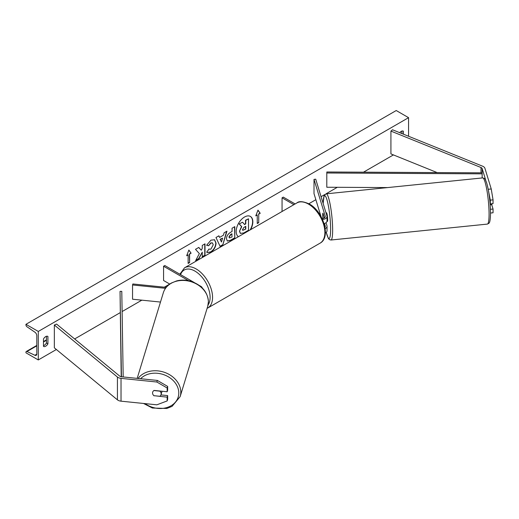 <?xml version="1.0" encoding="UTF-8"?>
<svg xmlns="http://www.w3.org/2000/svg" width="519" height="519" viewBox="0 0 519 519"><rect width="100%" height="100%" fill="white"/><g stroke="black" fill="none" stroke-linecap="round" stroke-linejoin="round"><path stroke-width="0.78" d="M324.407 217.837L322.967 213.127A4.366 0.616 -95.8 0 0 322.701 214.963A4.366 0.616 -95.8 0 0 322.948 218.402M322.513 219.492A5.235 3.023 0 0 0 327.035 216.501A5.235 3.023 0 0 0 326.957 215.975L315.727 179.204L314.008 179.379L314.008 193.632L320.976 216.436M325.186 228.639A5.235 3.023 180 0 0 327.035 226.329A5.235 3.023 180 0 0 326.957 225.81L326.01 222.716M324.077 223.637A5.235 3.023 0 0 0 327.035 220.919L327.035 216.501M322.052 218.512A3.49 2.018 0 0 0 325.29 216.501A3.49 2.018 0 0 0 325.238 216.151L314.008 179.379M324.485 223.514L325.238 225.986A3.49 2.018 180 0 1 325.29 226.329A3.49 2.018 180 0 1 324.952 227.199M325.368 232.966A5.235 3.023 0 0 0 327.035 230.754L327.035 226.329M282.057 211.499L282.057 197.83L283.29 197.116L295.129 203.948M282.057 197.83L293.897 204.661M490.046 203.065L490.299 203.896L493.05 203.61L493.05 199.854L490.299 200.139L490.299 203.896M490.299 200.139L487.613 186.405M485.797 180.45L482.164 168.558A2.79 1.615 0 0 0 481.385 167.702A2.79 1.615 0 0 0 481.016 167.52L390.924 131.099L390.924 153.903L437.147 172.587M488.483 189.247L491.234 188.968L484.915 168.279A5.586 3.224 0 0 0 483.364 166.56A5.586 3.224 0 0 0 482.618 166.197L392.526 129.776L390.924 131.099M490.513 213.043L493.05 212.784L493.05 209.027L491.714 204.655M490.436 209.293L493.05 209.027M491.234 188.968L493.05 199.854M154.065 395.841A4.366 3.51 17 0 1 152.56 392.98A4.366 3.51 17 0 1 152.683 392.143A4.366 3.51 17 0 1 154.065 390.424L167.17 391.761L167.17 388.004L167.656 386.415L157.341 380.427L121.511 376.781A2.79 1.615 180 0 1 120.025 376.333A2.79 1.615 180 0 1 119.707 376.113L56.623 324.103L54.339 325.024L54.339 347.827L117.424 399.844A5.586 3.224 180 0 0 118.047 400.272A5.586 3.224 180 0 0 121.024 401.168L156.855 404.82L167.17 400.928L167.17 397.171L154.104 395.699M167.656 386.415L167.656 390.171L167.17 391.761M167.17 400.928L167.656 399.345L167.656 395.588L160.955 394.907M157.341 380.427L156.855 382.016L121.024 378.364A5.586 3.224 180 0 1 118.047 377.469A5.586 3.224 180 0 1 117.424 377.041L54.339 325.024M167.656 395.588L167.17 397.171M156.855 382.016L167.17 388.004M160.481 302.058L132.546 299.216L132.546 284.963L165.49 288.317M199.38 285.489L200.847 286.332A5.235 3.023 180 0 1 202.313 288M166.203 287.37L132.851 283.971L132.546 284.963M194.268 282.537L164.802 265.527L163.569 266.241L163.569 280.487L169.752 284.062L164.328 287.176M163.569 266.241L188.669 280.727M490.183 204.817L491.759 204.655A4.366 0.616 -95.8 0 0 491.96 203.727M326.944 221.477L327.34 221.438A4.366 0.616 -95.8 0 0 327.658 219.576A4.366 0.616 -95.8 0 0 327.242 215.061A4.366 0.616 -95.8 0 0 326.457 212.758L325.99 212.803M322.974 213.153L322.935 213.16A4.366 0.616 -95.8 0 0 322.701 214.963A4.366 0.616 -95.8 0 0 322.935 218.291L322.967 218.402M324.025 216.598L323.986 216.605A4.366 0.616 -95.8 0 1 324.128 217.999M322.935 213.16L323.986 216.605M250.126 229.93A11.775 6.799 120 0 0 250.275 216.365M250.612 229.651A11.775 6.799 120 0 0 250.398 216.436A11.775 6.799 120 0 0 244.514 217.02A11.775 6.799 120 0 0 236.878 227.192A11.775 6.799 120 0 0 238.416 236.696M38.296 331.44L38.296 359.946L25.95 352.816L25.95 352.219A1.57 0.908 60 0 1 26.274 351.499A1.57 0.908 60 0 1 26.962 351.525L34.903 355.268A2.965 1.713 -120 0 0 36.194 355.314A2.965 1.713 -120 0 0 36.81 353.958L36.81 335.715A2.965 1.713 -120 0 0 34.903 332.199L26.962 326.769A1.57 0.908 60 0 1 25.95 324.913L25.95 324.317L38.296 331.44L408.57 117.664L408.57 136.263M38.296 359.946L56.37 349.508M74.645 338.959L120.155 312.678M122.114 311.549L141.836 300.164M308.85 203.74L315.857 199.692M321.066 196.688L324.913 194.463M325.906 193.892L337.318 187.301M363.501 172.185L393.421 154.909M208.722 249.094L210.883 249.185L213.238 244.812L212.472 242.924L210.883 243.093L208.651 245.766L206.594 245.26L210.967 240.161L214.594 239.765L216.06 243.152C215.82 246.927 214.081 249.905 210.857 252.085L207.23 252.571L206.666 252.124L208.93 249.256M226.453 238.844L226.453 238.811C226.641 235.989 228.055 233.803 230.696 232.253L232.051 231.474L232.051 228.217L234.789 226.634L234.789 238.039L230.559 240.479L227.361 241.05L226.453 238.844M199.361 253.59L195.624 260.648L198.868 258.78L202.267 252.189L202.267 256.814L205.005 255.238L205.005 243.833L202.267 245.416L202.267 248.361L201.262 250.223L198.783 247.427L195.494 249.321L199.361 253.59M403.386 134.168L403.386 131.203A4.366 2.517 120 0 0 403.347 131.177A4.366 2.517 120 0 0 401.161 131.391A4.366 2.517 120 0 0 399.695 132.676M47.917 336.429L47.917 343.838A4.366 2.517 -60 0 1 43.518 346.426A4.366 2.517 -60 0 1 43.479 346.407L43.479 338.991A4.366 2.517 -60 0 1 45.698 336.617A4.366 2.517 -60 0 1 47.878 336.403A4.366 2.517 -60 0 1 47.917 336.429L47.839 336.383M258.728 214.146L260.214 213.29L257.988 210.13L255.77 215.859L257.249 215.002L257.249 223.553L258.728 222.696L258.728 214.146L258.728 222.696M186.652 255.763L188.871 250.035L191.096 253.194L189.61 254.051L189.61 262.601L188.131 263.457L188.131 254.907L186.652 255.763M219.608 237.423L223.429 235.217L224.124 232.791L226.952 231.163L222.774 244.987L220.153 246.499L215.975 237.501L218.888 235.814L219.608 237.423L218.746 235.898M401.907 133.571L401.907 131.073M46.438 336.299L46.438 342.981A4.366 2.517 -60 0 1 43.479 345.68M25.95 324.317L396.224 110.534L408.57 117.664M46.438 342.981L47.917 343.838M239.486 231.26L241.523 226.544L239.162 223.923L242.574 222.236L244.572 224.545L245.772 223.851L245.772 220.393L248.517 218.81L248.517 230.235L243.833 232.934L240.342 233.401L239.486 231.26L241.77 226.686L239.408 224.065M242.574 222.236L239.162 223.923M244.404 224.357L245.526 223.708L245.526 220.251L248.517 218.81M240.388 233.427L239.739 231.403M258.481 222.554L257.249 223.267M255.912 215.489L257.249 215.002M258.481 214.003L260.214 213.29M259.967 213.147L257.937 210.266M188.819 250.171L191.096 253.194M190.849 253.051L189.61 254.051M189.364 253.908L189.61 262.601M188.131 263.172L189.364 262.458M186.795 255.393L188.131 254.907M198.699 247.472L201.262 250.223M202.267 256.529L205.005 255.238M204.758 255.095L204.758 243.975M195.838 260.24L198.621 258.637L202.267 252.189M234.543 226.777L234.789 238.039M234.543 237.897L230.313 240.336L227.238 240.972M232.051 233.952L230.754 234.698L229.19 237.086L229.521 237.949L232.051 236.962L231.805 233.81L230.507 234.556L228.944 236.943L229.411 237.864M214.47 239.7L215.813 243.009C215.573 246.785 213.834 249.762 210.61 251.942L207.107 252.494M212.349 242.866L210.636 242.95L208.651 245.766M208.404 245.623L206.627 245.189M226.602 231.364L222.774 244.987M222.528 244.845L220.05 246.272M222.593 238.143L220.14 239.272L221.483 242.01L222.593 238.143L220.387 239.415L221.483 242.01M242.49 229.58L242.788 230.352L245.772 229.074L245.772 226.336L243.962 227.38L242.49 229.58M242.678 230.267L245.772 229.074M245.526 228.931L245.526 226.472M161.033 394.693A4.366 3.51 -163 0 0 161.156 393.856A4.366 3.51 -163 0 0 159.839 391.157L153.877 390.548A4.366 3.51 -163 0 0 152.683 392.143A4.366 3.51 -163 0 0 152.56 392.98A4.366 3.51 -163 0 0 153.877 395.679L159.839 396.282A4.366 3.51 -163 0 0 161.033 394.693L161.818 392.111A4.366 3.51 -163 0 0 161.941 391.274A4.366 3.51 -163 0 0 161.941 391.229M326.801 172.996L326.821 171.984L482.164 172.833L482.164 177.952L482.145 173.846L326.801 172.996L326.801 187.242L387.635 187.58M482.164 172.833L482.145 173.846M121.44 376.775L120.038 291.367L121.206 376.736M123.191 376.95L121.783 291.36L120.038 291.367M325.238 216.151L325.238 216.851M325.238 225.986L325.238 226.68M482.164 168.558L482.164 177.952M481.016 167.52L481.016 172.827M121.024 378.364L121.024 401.168M117.424 377.041L117.424 399.844M320.08 243.158A23.212 13.403 -120 0 0 323.635 224.558A23.212 13.403 -120 0 0 308.474 204.097A23.212 13.403 -120 0 0 296.862 202.948L184.543 267.798A23.212 13.403 60 0 1 196.156 268.946A23.212 13.403 60 0 1 211.317 289.401A23.212 13.403 60 0 1 207.762 308.007L320.08 243.158C331.362 237.3 323.136 211.33 309.343 204.012C303.174 201.301 299.015 200.944 296.862 202.948M208.087 304.945A21.467 12.398 -120 0 0 194.917 271.08A21.467 12.398 -120 0 0 180.567 274.622M489.073 214.198A23.212 3.289 -95.8 0 0 486.88 190.155A23.212 3.289 -95.8 0 0 482.689 177.9C485.862 178.958 484.681 178.328 486.634 182.714C489.002 191.342 490.293 201.502 490.52 213.205C490.358 222.268 489.287 222.878 488.892 223.3L487.393 224.091A23.212 3.289 -95.8 0 0 489.073 214.198M482.689 177.9L326.263 193.827A23.212 3.289 84.2 0 1 330.454 206.082A23.212 3.289 84.2 0 1 332.647 230.118A23.212 3.289 84.2 0 1 330.966 240.018L487.393 224.091M326.269 232.324A21.467 3.043 -95.8 0 0 330.622 229.301A21.467 3.043 -95.8 0 0 327.035 200.042A21.467 3.043 -95.8 0 0 323.181 203.604M34.903 355.268L36.804 354.172M26.962 351.525L36.81 345.836M43.479 341.989L46.438 340.276M140.604 378.721A21.467 17.263 17 0 1 164.231 374.848A21.467 17.263 17 0 1 178.789 392.987A21.467 17.263 17 0 1 167.137 407.467A21.467 17.263 17 0 1 145.022 403.613M143.536 403.464L152.378 408.018L166.833 408.466L172.061 406.371L180.151 396.626A23.212 18.665 -163 0 0 180.807 392.169A23.212 18.665 -163 0 0 163.783 372.11A23.212 18.665 -163 0 0 138.06 378.461M137.178 378.377L163.329 292.748A23.212 18.665 17 0 1 188.274 280.993A23.212 18.665 17 0 1 208.391 301.857A23.212 18.665 17 0 1 207.73 306.314L180.151 396.626M207.113 308.344L207.762 308.007M179.866 274.22L184.543 267.798M326.263 193.827L324.394 195.131L324.018 195.955L323.149 203.506M326.243 232.35L328.313 238.338L329.351 239.551L330.966 240.018M46.438 339.861L43.479 341.567M36.81 345.42L26.274 351.499M163.329 292.748C164.659 288.59 167.352 285.34 171.419 283.004L176.648 280.909C181.352 279.735 186.165 279.877 191.096 281.356C201.885 285.216 207.658 291.989 208.417 301.682L207.73 306.314"/></g></svg>
